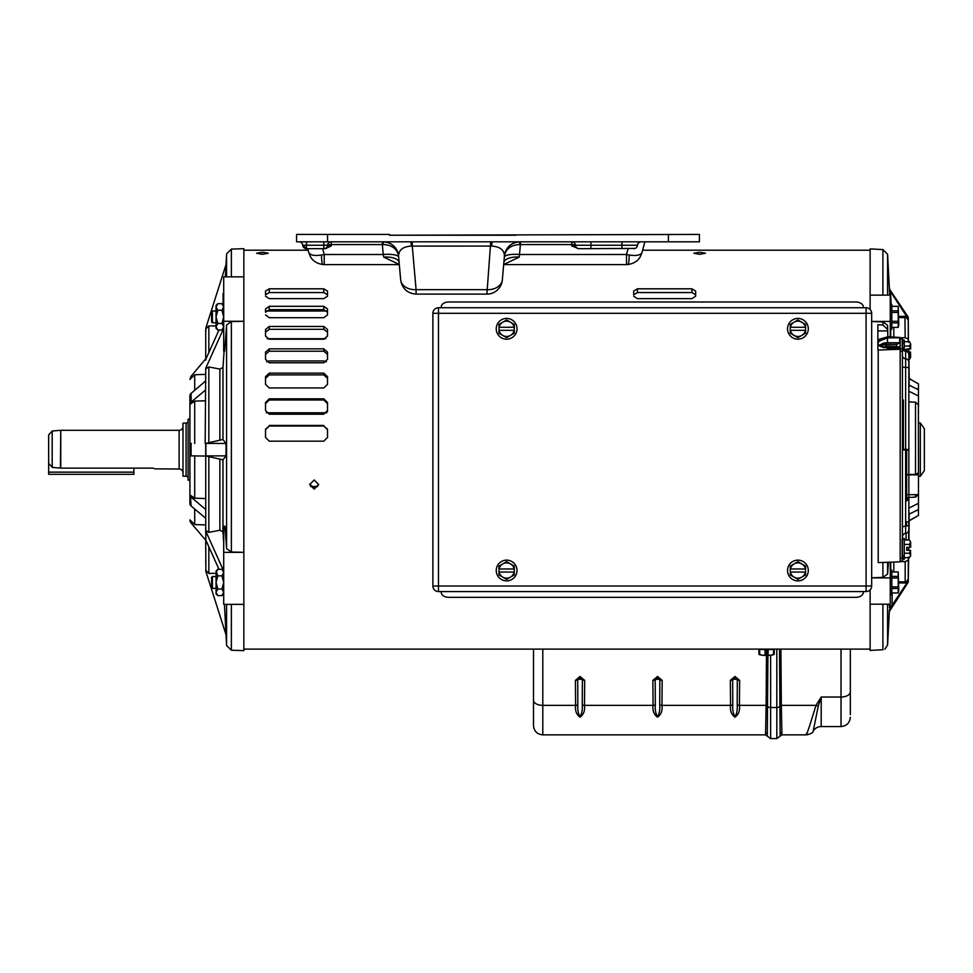 <?xml version="1.0" encoding="UTF-8"?>
<svg xmlns="http://www.w3.org/2000/svg" width="973" height="973" viewBox="0 0 973 973"><rect width="100%" height="100%" fill="white"/><g stroke="black" fill="none" stroke-linecap="round" stroke-linejoin="round"><path stroke-width="1.46" d="M808.295 570.519A10.387 10.387 0 0 1 797.921 580.893A10.387 10.387 0 0 1 787.534 570.519A10.387 10.387 0 0 1 797.921 560.132A10.387 10.387 0 0 1 808.295 570.519M805.571 572.051L805.571 574.934L801.74 577.147L805.571 574.934L805.571 566.091L797.738 561.774M801.74 577.147A7.65 7.65 0 0 1 790.417 572.051L805.413 572.051A7.65 7.65 0 0 1 801.74 577.147L797.921 579.349L790.258 574.934L790.258 572.051L790.258 574.934L798.091 579.251M790.258 568.986L790.258 566.091L794.09 563.89L790.258 566.091L790.258 572.051M794.09 563.89A7.65 7.65 0 0 1 805.413 568.986L790.417 568.986A7.65 7.65 0 0 1 794.09 563.89L797.921 561.676L805.571 566.091L805.571 568.986M441.243 307.736L441.243 306.933A7.431 4.938 180 0 1 448.675 301.995L855.863 301.995A7.431 4.938 180 0 1 863.306 306.933L863.306 307.736M441.243 591.584L441.243 592.387A7.431 4.938 180 0 0 448.675 597.325L855.863 597.325A7.431 4.938 180 0 0 863.306 592.387L863.306 591.584M902.409 559.207L904.258 559.207L904.258 538.446L902.713 538.446L902.093 544.321M902.409 548.821L902.093 551.132M902.409 551.132L902.093 553.321M902.409 553.321L902.093 555.291M902.409 555.291L902.093 556.933M902.409 556.933L902.093 558.174M902.409 558.174L902.093 558.94M902.409 538.701L902.093 539.468M902.409 539.468L902.093 540.708M902.409 540.708L902.093 542.35M902.409 544.321L902.093 546.51M902.409 546.51L902.093 548.821M902.713 559.207L902.713 555.291M904.258 539.979L909.463 539.979L910.643 542.192L909.463 539.979M904.258 553.236L909.463 553.236L910.643 555.449L909.463 557.663L910.631 555.717M909.463 557.663L904.258 557.663M909.463 553.236L910.497 550.353L906.739 550.353L906.739 547.288L910.643 547.288L910.643 542.192L909.463 544.406L910.497 547.288M909.463 544.406L904.258 544.406M910.643 555.449L910.497 550.353M575.396 680.382A3.101 1.715 179.5 0 0 577.719 679.786A3.101 1.691 180 0 1 580.042 679.215A3.101 1.691 180 0 1 582.377 679.786L582.255 704.841C582.608 709.791 581.866 713.72 580.042 716.615C578.217 713.72 577.488 709.804 577.828 704.841L577.719 679.786A2.323 1.946 -0 0 1 582.377 679.786A3.101 1.715 0.5 0 0 584.7 680.382L580.042 676.466L575.396 680.382L575.615 705.364L542.8 705.364L542.8 734.858C537.157 734.311 534.055 731.21 533.496 725.566L533.496 649.113M652.859 680.382A3.101 1.715 179.5 0 0 655.194 679.786A3.101 1.691 180 0 1 657.517 679.215A3.101 1.691 180 0 1 659.84 679.786L659.73 704.841C660.083 709.791 659.341 713.72 657.517 716.615C655.693 713.72 654.951 709.804 655.303 704.841L655.194 679.786A2.323 1.946 -0 0 1 659.84 679.786A3.101 1.715 0.5 0 0 662.175 680.382L657.517 676.466L652.859 680.382L653.09 705.364L584.469 705.364C585.15 710.533 583.691 714.474 580.054 717.186C576.405 714.498 574.934 710.558 575.615 705.364A3.101 1.715 179.4 0 0 577.828 704.841M730.334 680.382A3.101 1.715 179.5 0 0 732.657 679.786A3.101 1.691 180 0 1 734.992 679.215A3.101 1.691 180 0 1 737.315 679.786L737.193 704.841C737.546 709.791 736.816 713.72 734.992 716.615C733.168 713.72 732.426 709.804 732.778 704.841L732.657 679.786A2.323 1.946 -0 0 1 737.315 679.786A3.101 1.715 0.5 0 0 739.638 680.382L734.992 676.466L730.334 680.382L730.565 705.364L661.944 705.364C662.625 710.533 661.154 714.474 657.529 717.186C653.88 714.498 652.396 710.558 653.09 705.364A3.101 1.715 179.4 0 0 655.303 704.841M841.025 649.113L841.025 697.033L821.2 697.033L821.2 726.551A9.292 9.292 0 0 0 813.209 731.1L818.257 706.07L821.2 697.033L815.982 705.364A7.188 3.539 31.1 0 0 818.257 706.07M767.952 650.596L767.308 736.16L765.544 734.858L766.116 705.364L739.407 705.364C740.1 710.533 738.629 714.474 735.004 717.186C731.343 714.498 729.872 710.558 730.565 705.364A3.101 1.715 179.4 0 0 732.778 704.841M806.362 733.593C805.875 737.364 809.086 727.962 815.982 705.364L781.331 705.364L781.903 734.858L780.127 736.16L779.495 649.113M850.329 649.113L850.329 714.669L850.329 649.113M517.004 570.519A10.387 10.387 0 0 1 506.629 580.893A10.387 10.387 0 0 1 496.242 570.519A10.387 10.387 0 0 1 506.629 560.132A10.387 10.387 0 0 1 517.004 570.519M514.279 572.051L499.125 572.051A7.65 7.65 0 0 0 510.448 577.147L514.279 574.934L514.279 566.091L506.629 561.676L498.967 566.091L498.967 574.934L506.629 579.349L514.279 574.934L514.121 572.051A7.65 7.65 0 0 1 510.448 577.147L506.629 579.349L498.967 574.934L498.967 572.051M498.967 568.986L498.967 566.091L506.629 561.676L514.279 566.091L514.279 568.986M510.448 563.89A7.65 7.65 0 0 1 514.121 568.986L499.125 568.986A7.65 7.65 0 0 1 510.448 563.89M759.171 649.113A10.387 1.8 0 0 0 766.59 649.66A10.387 1.8 0 0 0 774.022 649.113M765.824 649.648L765.824 650.657A8.429 1.46 0 0 0 767.369 650.657L767.369 649.648M767.369 650.657L768.123 650.572L768.123 655.243L770.421 655.291A7.65 1.326 0 0 0 773.936 654.513L774.253 654.33M774.253 654.136L774.253 654.282A8.429 1.46 180 0 1 773.474 654.513L770.421 655.291A7.65 1.326 -0 0 1 768.123 655.437L768.123 654.063M773.474 654.513L773.474 649.198M774.253 649.113L774.253 654.282M759.706 649.198L759.706 654.513A8.429 1.46 180 0 1 758.94 654.282L758.94 649.113M758.94 654.33L759.256 654.513A7.65 1.326 0 0 0 762.771 655.291L765.058 655.243L765.058 650.572L765.824 650.657M765.058 654.063L765.058 655.437A7.65 1.326 -0 0 1 762.771 655.291L759.706 654.513M768.123 652.992L768.123 650.572M765.058 650.572L765.058 652.992M883.691 346.777L883.691 347.616M882.754 346.777L882.754 347.397M906.629 500.183L908.855 500.183L908.855 449.988L905.632 449.988L905.632 533.362A3.722 3.722 0 0 0 908.855 529.677L908.855 354.488A3.722 3.223 0 0 0 905.632 351.289L905.632 349.635A3.722 3.722 0 0 1 902.409 345.938L902.494 346.753M902.409 344.028L902.093 345.987M902.713 344.028L902.713 342.374L902.093 344.028M902.409 342.374L902.713 341.146L902.093 342.374M902.409 341.146L902.713 340.38L902.093 341.146M902.409 340.112L904.258 340.112L904.258 349.161M904.258 341.657L909.463 341.657L910.643 343.87L909.463 341.657M908.855 354.914L910.643 357.127L909.463 359.329L910.631 357.395M909.463 359.329L908.855 359.329M906.739 349.964L906.739 348.966L910.643 348.966L910.643 343.87L909.463 346.072L910.497 348.966M909.463 346.072L904.258 346.072M909.463 354.914L910.497 352.031L908.624 352.031M910.643 357.127L910.497 352.031M188.093 478.217A2.019 2.019 0 0 0 186.086 476.211L186.086 423.109A2.019 2.019 0 0 0 188.093 421.09M189.917 419.144L188.093 419.144L188.093 480.176L189.917 480.176M186.086 423.109L182.985 423.109L182.985 476.211L186.086 476.211M182.985 426.417A3.868 3.868 0 0 1 179.117 430.297L179.117 469.022A3.868 3.868 0 0 1 182.985 472.902M52.189 467.368L52.189 431.027L48.65 434.882L48.65 463.245L52.189 467.368L60.752 468.135L153.466 468.135C155.121 469.314 155.121 469.314 153.466 468.135C155.121 469.314 155.121 469.314 153.466 468.135M179.117 469.022L154.476 468.852M48.65 463.245L48.65 449.66M920.324 476.308L924.35 470.664L924.35 428.655L920.324 423.012L920.324 476.308L918.463 476.308M918.463 449.66L918.463 474.848L918.463 472.89L918.463 474.848L906.629 474.848M517.004 328.801A10.387 10.387 0 0 1 506.629 339.188A10.387 10.387 0 0 1 496.242 328.801A10.387 10.387 0 0 1 506.629 318.426A10.387 10.387 0 0 1 517.004 328.801M514.279 330.334L514.279 333.228L506.629 337.643L502.798 335.43L506.629 337.643L514.279 333.228L514.279 324.386L506.629 319.971L498.967 324.386L499.149 333.325M498.967 327.269L498.967 324.386L506.629 319.971L514.279 324.386L514.279 327.269M502.798 335.43A7.65 7.65 0 0 1 499.125 330.334L514.121 330.334A7.65 7.65 0 0 1 502.798 335.43L498.967 333.228L498.967 330.334M510.448 322.172A7.65 7.65 0 0 1 514.121 327.269L499.125 327.269A7.65 7.65 0 0 1 510.448 322.172M871.674 586.014L871.674 313.306A5.583 5.583 0 0 0 866.092 307.736L438.458 307.736A5.583 5.583 0 0 0 432.876 313.306L432.876 586.014A5.583 5.583 0 0 0 438.458 591.584L866.092 591.584A5.583 5.583 0 0 0 871.674 586.014L866.092 586.014L866.092 313.306L438.458 313.306L438.458 586.014L866.092 586.014L866.092 591.584M902.409 338.932L900.183 338.932L900.183 338.105L902.409 338.105L902.409 561.214L900.183 561.214M906.629 498.371A3.722 1.946 -0 0 1 908.855 500.158L908.855 525.59M908.855 373.425L908.855 399.161M905.632 349.635L908.855 353.321L908.855 369.643M902.409 449.988L905.632 449.988L905.632 449.331A3.722 0.645 0 0 1 908.855 449.976M905.632 533.362A3.722 3.722 0 0 0 902.409 537.047M900.183 338.932L900.183 348.857L902.409 348.857M905.632 500.39L906.629 500.815L906.629 449.988L906.629 500.815L905.632 499.854M906.301 449.988L905.632 450.049M48.65 474.301L133.873 474.301L48.65 474.301L48.65 462.747M133.873 474.301L133.873 468.135M808.295 328.801A10.387 10.387 0 0 1 797.921 339.188A10.387 10.387 0 0 1 787.534 328.801A10.387 10.387 0 0 1 797.921 318.426A10.387 10.387 0 0 1 808.295 328.801M805.571 330.334L805.571 333.228L801.74 335.43L805.571 333.228L805.571 324.386L797.738 320.068M801.74 335.43A7.65 7.65 0 0 1 790.417 330.334L805.413 330.334A7.65 7.65 0 0 1 801.74 335.43L797.921 337.643L790.258 333.228L790.258 330.334L790.258 333.228L798.091 337.546M790.258 327.269L790.258 324.386L794.09 322.172L790.258 324.386L790.258 330.334M794.09 322.172A7.65 7.65 0 0 1 805.413 327.269L790.417 327.269A7.65 7.65 0 0 1 794.09 322.172L797.921 319.971L805.571 324.386L805.571 327.269M394.965 235.223L507.699 235.223M490.72 241.827L486.889 294.114L416.103 294.114C407.322 293.372 402.177 288.653 400.669 279.969M399.319 264.595L324.24 264.595L324.24 254.5L383.24 254.5L382.365 244.588L331.27 244.588L331.27 241.827A3.722 3.722 0 0 0 327.56 245.245A3.722 3.722 0 0 1 323.851 248.674L306.446 248.674L302.737 245.245A3.722 3.722 0 0 0 299.039 241.827L300.256 242.034M629.142 255.011A13.61 2.141 86.3 0 1 627.719 264.547C634.068 263.598 638.385 260.715 640.672 255.911L642.022 252.457C640.635 255.242 636.342 256.081 629.142 255.011L626.503 254.5L626.503 264.595L503.673 264.595M389.65 235.223L699.405 234.42L699.405 241.827L296.558 241.827L296.558 234.42L389.516 234.42L389.516 235.223L389.516 234.42M637.862 243.809L637.437 245.245L575.274 245.245L571.735 245.914L578.801 248.674A3.722 3.551 -90 0 1 575.274 245.245A3.722 0.961 -0 0 0 571.735 244.588L519.631 244.564C510.971 245.014 505.899 248.82 504.428 255.972A15.495 15.495 0 0 1 519.862 241.827C511.08 242.569 505.936 247.276 504.428 255.972C504.221 249.891 499.952 246.595 491.608 246.084L412.272 246.096L412.272 241.827M504.428 255.972L502.348 279.81A15.495 11.202 5 0 1 486.914 289.674L416.091 289.674L412.272 246.096L411.384 246.084C403.053 246.595 398.784 249.891 398.565 255.972A15.495 15.495 0 0 0 383.131 241.827C391.924 242.569 397.069 247.276 398.565 255.972L400.657 279.81A15.495 11.202 -5 0 0 416.091 289.674L416.103 294.114M382.365 241.827L382.365 244.588L383.374 244.564L383.131 241.827M302.275 243.724L301.387 242.654L302.275 243.724M325.481 248.674L331.27 245.914L331.27 244.588A3.722 0.961 0 0 0 327.731 245.245L302.737 245.245L306.446 248.674L306.471 241.827M641.937 252.749L644.868 241.827M635.053 248.431L578.801 248.674L590.952 248.674L590.952 241.827M640.027 241.997L638.288 243.177M637.437 245.245A3.722 3.722 0 0 1 641.146 241.827A3.722 3.722 0 0 0 637.437 245.245A3.722 3.722 0 0 1 633.739 248.674A3.722 3.722 0 0 0 637.437 245.245M579.142 248.674A3.722 3.722 0 0 1 575.444 245.245A3.722 3.722 0 0 0 571.735 241.827L571.735 245.914M503.686 264.522L519.278 257.091L520.628 241.827M643.749 246.011L643.408 247.288M400.657 279.81L398.565 255.972C397.093 248.82 392.034 245.014 383.374 244.564M302.737 245.245A3.722 3.722 0 0 0 306.446 248.674A3.722 3.722 0 0 1 302.737 245.245A3.722 3.722 0 0 0 306.446 248.674M307.796 248.674L322.683 248.674L324.24 254.5L321.601 255.011A13.61 2.141 93.7 0 0 323.036 264.547L324.24 264.595M627.719 264.547L626.503 264.595M519.631 244.564L519.862 241.827M486.889 294.114A15.495 15.495 0 0 0 502.336 279.969L502.348 279.81M515.958 235.223L389.516 235.223M398.675 257.164A15.495 4.001 -5 0 0 383.24 254.5L383.727 257.091A15.495 6.933 -5 0 1 399.161 262.686M331.27 245.914L327.731 245.245A3.722 3.551 90 0 1 324.191 248.674M399.319 264.522L383.727 257.091M243.846 250.207L308.125 250.207L307.711 248.674L308.733 252.457C310.107 255.242 314.401 256.081 321.601 255.011M628.072 248.674L626.503 254.5L519.764 254.5A15.495 4.001 5 0 0 504.33 257.164M519.278 257.091A15.495 6.933 5 0 0 503.844 262.686L503.844 262.686M699.684 252.275L705.51 253.211L699.684 254.33L693.858 253.223L699.684 252.275M309.657 484.128L314.182 488.166L318.645 484.59M314.182 479.981L318.73 484.53L314.182 489.078L309.645 484.542L314.182 479.981M225.091 527.67L224.897 526.211L223.705 526.211L223.705 527.67L225.091 527.67L226.587 548.577L231.367 552.007L243.846 552.323L243.846 650.645L231.367 650.207L231.367 604.342M262.43 252.275L268.256 253.211L262.43 254.33L256.604 253.223L262.43 252.275M212.394 322.756L212.394 310.983L211.615 311.761L211.615 321.99L212.394 322.756L216.042 322.756M212.394 588.337L212.394 576.563L211.615 577.33L211.615 587.558L212.394 588.337L216.042 588.337M918.463 412.698L918.463 410.533M918.378 404.95L918.463 472.89L915.52 474.35L915.52 402.19L918.463 404.877L918.463 383.836L909.208 378.521L908.904 359.329L909.062 378.461M909.062 520.859L908.904 539.979L909.208 520.798L918.463 515.483L918.463 474.848M879.385 345.95L883.739 344.868A7.748 3.868 180 0 1 885.612 344.758L896.461 344.758L899.234 343.055L883.448 343.189L878.801 345.488M871.674 577.804L882.9 577.378L882.9 562.443L900.183 561.835L900.183 349.271L877.865 350.049L877.865 324.751L882.9 324.994L887.583 329.373L887.863 336.731L878.935 339.382A1.241 0.851 57.4 0 1 879.908 340.842L887.473 337.886L905.182 337.704L908.283 339.103L908.247 318.341L908.283 320.433L906.605 317.709L898.784 317.49M889.967 289.845L908.235 317.149L908.247 318.341L906.897 316.784L906.605 317.709M908.283 339.103L908.344 341.657M908.49 351.715L908.454 348.966M908.855 372.27L909.208 386.524M908.575 351.885L908.514 348.966L908.575 351.885M908.393 342.301L908.235 317.149M908.733 348.966L908.782 352.031L908.733 348.966M890.259 329.239L891.815 329.239L891.815 304.513L890.259 304.513M890.259 594.807L891.815 594.807L891.815 570.081L890.259 570.081M889.395 604.184L889.407 605.729L892.119 605.729L892.119 592.983M205.729 380.905L191.085 393.384A4.962 3.503 180 0 0 189.917 395.634L189.917 496.376M223.705 571.029L221.929 569.266L223.705 572.562L221.929 575.858L223.705 582.45L221.929 589.042L223.705 592.338L221.929 595.634L217.818 595.634L216.042 592.338L217.818 589.042L216.042 582.45L217.818 575.858L216.042 571.029L217.818 569.266L216.042 572.562L216.079 592.739M224.094 351.192L222.975 367.429L222.975 439.48L226.028 443.457L226.028 455.863L222.975 459.84L222.975 531.89L219.874 530.236L208.83 532.377L205.729 530.577L205.875 540.161L205.729 530.711M226.028 264.571L226.587 253.807L231.367 249.112L243.846 248.674L243.846 321.297L231.367 321.601L226.587 324.946L224.763 349.745L224.568 351.192L223.705 351.192L223.705 321.272L243.846 321.272L243.846 552.323M266.675 361.834L269.253 360.934L323.79 360.934L326.369 361.834M267.161 338.726L325.748 338.713M327.512 437.68L327.512 429.689L323.79 426.016L269.253 426.016L265.532 429.689M327.512 411.409L327.512 403.588L323.79 400L269.253 400L265.532 403.588M327.512 384.335L323.79 387.935L269.253 387.935L265.532 384.335L265.532 376.648L269.253 373.133L323.79 373.133L327.512 376.648L327.512 384.335L327.512 378.339L323.79 374.909L269.253 374.909L265.532 378.339M327.512 359.378L323.79 362.771L269.253 362.771L265.532 359.378L265.532 352.141L269.253 348.857L323.79 348.857L327.512 352.141L327.512 359.378L327.512 354.403L323.79 351.204L269.253 351.204L265.532 354.403M327.512 336.099L323.79 339.224L269.253 339.224L265.532 336.099L265.532 329.446L269.253 326.454L323.79 326.454L327.512 329.446L327.512 336.099L327.512 332.243L323.79 329.312L269.253 329.312L265.532 332.243M633.678 294.77L633.678 291.097L637.4 288.823L691.937 288.823L695.659 291.097L695.659 296.206L695.659 294.77L691.937 292.557L637.4 292.557L633.678 294.77M265.532 312.236L265.532 308.976L269.253 306.313L323.79 306.313L327.512 308.976L327.512 314.899L327.512 312.236L323.79 309.645L269.253 309.645L265.532 312.236M265.532 294.77L265.532 291.097L269.253 288.823L323.79 288.823L327.512 291.097L327.512 296.206L327.512 294.77L323.79 292.557L269.253 292.557L265.532 294.77M269.253 426.016L265.532 429.215L265.532 437.388L269.253 441.17L323.79 441.17L327.512 437.388L327.512 429.215L323.79 426.016M269.253 425.456L323.79 425.456M269.253 400L269.253 398.821L265.532 402.494L265.532 410.509L269.253 414.218L323.79 414.218L327.512 410.509L327.512 402.494L323.79 398.821L323.79 400M269.253 398.821L323.79 398.821M327.512 296.206L323.79 298.65L269.253 298.65L265.532 296.206M327.512 314.899L323.79 317.721L269.253 317.721L265.532 314.899M695.659 296.206L691.937 298.65L637.4 298.65L633.678 296.206M637.4 292.557L637.4 288.823M269.253 309.645L269.253 306.313M269.253 292.557L269.253 288.823M898.784 325.152L898.225 306.337L898.225 327.402L898.784 325.152M898.784 590.72L898.225 571.905L898.225 592.983L898.784 590.72M918.463 406.617L918.463 404.975M906.07 497.568L915.52 497.13L918.463 494.43L918.463 492.764M918.463 507.979L918.463 506.167M918.463 509.986L915.155 511.093M918.463 392.739L918.463 391.341M915.155 388.227L918.463 389.334M906.07 474.581L915.52 474.35M908.855 401.885L915.52 402.19M909.062 378.558L918.463 383.909M918.463 394.357L918.463 395.512M918.463 395.61L918.463 397.045M918.463 515.41L909.062 520.762M918.463 419.825L918.463 423.012L920.324 423.012M918.463 504.355L918.463 504.963M898.784 316.42L904.914 316.334L905.182 337.704M904.914 316.334L906.897 316.784L890.49 291.572L891.171 304.513M891.815 312.442L898.225 312.442M898.225 321.297L891.815 321.297M891.815 322.939L898.225 322.939M898.225 327.366L891.815 327.366M891.815 306.373L898.225 306.373M898.225 310.813L891.815 310.813M883.739 344.868L883.448 343.189A9.608 4.804 180 0 1 887.473 342.751L899.684 342.751A3.722 1.861 180 0 1 899.234 343.055M885.612 346.777L897.799 346.777L885.612 346.254L885.612 343.055M906.07 539.979L906.07 533.277M891.815 578.023L898.225 578.023M898.225 586.877L891.815 586.877M891.815 588.507L898.225 588.507M898.225 592.946L891.815 592.946M891.815 571.954L898.225 571.954M898.225 576.381L891.815 576.381M898.784 581.83L905.182 581.927L904.914 582.985L898.784 582.9M905.182 561.603L905.182 581.927L906.605 581.599L908.283 578.886L908.247 580.978L908.283 560.217L905.182 561.603L900.183 561.603M892.119 605.242L908.247 580.978L906.897 582.535L906.605 581.599M906.897 582.535L904.914 582.985M890.599 605.729L889.541 610.898L908.235 582.17L908.247 580.978M909.208 512.795L908.855 527.05M908.794 530.346L908.624 539.979M909.208 507.955L918.463 503.309M918.463 509.511L909.183 514.17M908.514 550.353L908.575 547.288L908.514 550.353M908.356 571.832L908.393 557.018M908.782 547.288L908.733 550.353L908.782 547.288M889.541 610.898L889.541 610.898A1.241 1.241 -146.9 0 0 889.346 611.506L908.235 582.17L908.624 557.663L908.393 571.869M918.463 396.011L909.208 391.365M909.183 385.15L918.463 389.808M881.964 346.777L883.058 346.777M884.116 347.702L883.958 346.777M889.541 288.434L889.346 287.813A1.241 1.241 146.9 0 0 889.541 288.422L890.49 291.572L889.529 291.462L889.711 295.135L889.407 289.066M899.684 337.886L899.684 342.751M878.96 346.023L877.865 342.727L878.96 341.572A1.241 0.949 -133.7 0 0 877.865 340.209L878.935 339.382L877.865 339.382M908.454 550.353L908.502 547.288M908.344 557.663L908.283 560.217M897.799 346.777L900.183 346.777M889.444 289.918L889.529 291.462M887.863 336.731L899.721 337.461M899.684 348.602L887.473 348.152L877.865 345.245A1.241 0.949 -46.3 0 1 878.728 345.415L877.865 342.727M900.122 348.152A3.722 1.861 180 0 1 900.183 348.456L900.183 349.271M891.803 605.729L889.529 607.857L889.638 605.729M887.583 604.184L887.583 645.05L889.407 610.193M871.674 321.431L890.259 321.431L890.259 337.132M890.259 321.431L890.259 295.135L870.117 295.135L870.117 248.906L882.9 249.575L882.9 295.135M871.674 321.516L882.9 321.941L887.583 325.274L887.875 337.047M882.9 562.443L878.193 562.601L878.193 350.037M878.193 562.601L900.183 561.835M882.9 577.378L887.583 574.046L887.583 562.272M888.458 562.248L887.583 574.046M874.131 650.207L870.117 650.414L870.117 604.184L890.259 604.184L890.259 562.187M876.916 650.061L874.338 650.195M872.915 650.268L882.9 649.745C885.235 649.234 885.235 649.234 882.9 649.745L882.9 604.184M884.858 649.222L887.583 645.05M870.117 309.45L870.117 295.135M890.259 577.889L871.674 577.889M870.117 604.184L870.117 589.869M205.279 539.699L191.085 523.048A4.962 4.962 0 0 1 189.917 519.862L194.709 524.556L205.729 524.946M205.729 509.511L191.085 497.167A4.962 3.503 180 0 1 189.917 494.916L189.93 503.686L189.93 494.916L194.709 498.237L205.729 498.517M205.729 518.317L191.085 505.936L189.93 503.686A4.962 3.503 0 0 0 191.085 505.936L190.501 496.571M205.729 456.057L189.93 455.863L189.917 449.66L189.93 455.863L194.709 455.863L194.709 498.237M191.401 443.457L190.367 443.457M205.729 390.745L205.169 390.282L191.085 402.141L189.93 404.403L194.709 401.083L205.729 400.803M205.729 360.156L205.169 359.487L191.085 376.271L189.93 379.458L194.709 374.751L205.729 374.374M190.367 377.682L191.377 376.21M190.501 402.749A4.962 3.503 -0 0 0 189.93 404.269M189.917 395.634L189.917 402.944M189.917 503.686L189.917 502.226M216.042 592.338L216.042 593.871L217.818 595.634M216.042 326.758L217.818 323.462L216.042 316.87L216.042 328.29L217.818 330.054L216.042 326.758M216.042 316.87L217.818 310.278L216.042 306.982L216.042 316.87M217.818 303.685L216.042 305.449L216.042 306.982L217.818 303.685L221.929 303.685L223.705 306.982L221.929 310.278L223.705 316.87L221.929 323.462L223.705 326.758L221.929 330.054L217.818 330.054M205.729 551.91L205.729 539.164M205.729 560.594L205.729 561.847M205.729 526.344L205.729 524.556M205.729 522.659L205.729 520.567M205.729 457.699L205.729 456.386M205.729 455.863L205.729 530.577M205.729 368.609L205.169 443.457M222.975 439.48L205.729 443.408L205.729 455.911L222.975 459.84M205.729 443.42L226.028 443.457M205.729 381.732L205.729 383.423M205.729 387.145L205.729 387.984M205.729 378.765L205.729 376.648M205.729 374.654L205.729 372.975M205.729 335.551L205.729 337.473M205.729 338.446L205.729 340.027M205.729 358.818L205.169 359.487M205.729 347.41L205.729 350.548M205.729 354.549L205.729 355.85M205.729 355.972L205.729 353.187M205.729 333.739L205.875 327.865L226.028 264.547L225.383 276.843M205.729 539.419L205.875 571.455L226.028 634.773L226.587 645.513L231.367 650.207M221.929 589.042L217.818 589.042M221.929 575.858L217.818 575.858M221.929 569.266L217.818 569.266M216.042 573.316L208.83 573.425L205.729 570.348M226.028 455.863L205.729 455.899M221.929 323.462L217.818 323.462M221.929 310.278L217.818 310.278M216.042 326.004L208.83 325.894L205.729 328.971L205.729 359.901M205.729 368.731L208.83 366.943L219.874 369.083L222.975 367.429M223.085 304.829L223.085 293.591L223.705 293.591M224.447 604.342L226.028 634.773M218.974 569.266L205.875 540.161M205.875 531.404L223.705 570.993M223.705 542.447L222.975 531.89M223.705 328.29L221.929 330.054M205.875 359.159L218.974 330.054M223.705 328.327L205.875 367.916M223.705 527.67L223.705 604.342L243.846 604.342M243.846 276.843L223.705 276.843L223.705 321.272M243.846 552.348L223.705 552.348M269.253 329.312L269.253 326.454M269.253 351.204L269.253 348.857M269.253 374.909L269.253 373.133M308.733 252.457L310.071 255.911C312.357 260.715 316.675 263.598 323.036 264.547M542.8 649.113L542.8 705.364A9.292 5.133 180 0 1 533.496 700.244M582.255 704.841A3.101 1.715 -179.4 0 0 584.469 705.364L584.7 680.382M659.73 704.841A3.101 1.715 -179.4 0 0 661.944 705.364L662.175 680.382M737.193 704.841A3.101 1.715 -179.4 0 0 739.407 705.364L739.638 680.382M766.505 650.657L766.116 705.364A1.861 1.022 -179.6 0 1 767.685 705.851M767.308 736.16L770.628 738.58L770.628 707.517A3.466 1.885 180 0 1 767.685 706.629A1.861 1.046 1 0 0 766.104 706.118M767.369 733.885A1.861 1.8 1.4 0 0 765.629 732.705M770.628 738.58L776.819 738.58L776.819 707.517L770.628 707.517L770.628 655.267M776.819 649.113L776.819 707.517A3.466 1.885 180 0 0 779.762 706.629A1.861 1.046 179 0 1 781.331 706.118M821.2 726.551L841.025 726.551L841.025 697.033A9.292 5.133 0 0 0 850.329 691.9M779.75 705.851A1.861 1.022 -0.4 0 1 781.331 705.364L780.918 649.113M781.818 732.705A1.861 1.8 -1.4 0 0 780.078 733.885M179.117 430.297L60.752 430.297L60.752 468.135M60.752 430.297L60.411 468.122M871.674 313.306L866.092 313.306L866.092 307.736M432.876 586.014L438.458 586.014L438.458 591.584M438.458 307.736L438.458 313.306L432.876 313.306M902.409 351.144L900.183 351.144M902.409 527.67A3.722 1.557 0 0 1 905.632 526.125A3.722 1.557 0 0 0 908.855 524.593M905.632 521.832L908.855 521.832M902.409 348.103A3.722 3.223 0 0 0 905.632 351.289L905.632 358.794A3.722 3.223 0 0 1 908.855 361.98M902.409 355.595A3.722 3.223 0 0 0 905.632 358.794L905.632 367.393A3.722 0.645 0 0 1 908.855 368.037M902.409 366.76A3.722 0.645 0 0 0 905.632 367.393L905.632 449.331A3.722 0.645 0 0 1 902.409 448.687M902.409 558.417L900.183 558.417M903.406 449.66L903.406 399.903M906.629 523.316A3.722 3.685 0 0 1 905.632 525.834M906.629 523.632A3.722 1.557 180 0 1 905.632 524.69M133.873 472.136L48.65 472.136M410.509 241.827A15.495 1.289 -90 0 1 411.384 246.084M323.827 241.827L323.827 248.674A3.722 3.722 0 0 0 327.56 245.245A3.722 3.722 0 0 1 331.27 241.827M621.929 248.674L621.929 241.827M491.608 246.084A15.495 1.289 90 0 1 492.496 241.827M327.548 241.827L327.548 234.42M668.415 234.42L668.415 241.827M314.182 489.078L314.182 488.166M231.367 321.601L231.367 552.007M226.587 324.946L226.587 548.577M691.937 288.823L691.937 292.557M323.79 306.313L323.79 309.645M323.79 288.823L323.79 292.557M915.52 497.13L915.52 494.673M882.073 346.254A7.748 3.868 -0 0 0 880.723 346.692M896.461 344.758L896.461 346.254M893.822 327.402L893.822 337.254M887.473 336.731L887.473 342.751M878.96 341.572A9.608 4.804 180 0 1 879.908 340.842M893.822 562.053L893.822 571.905M890.733 337.157L890.733 329.239M887.668 330.917L877.865 330.917M890.733 570.081L890.733 562.163M887.583 295.135L887.583 254.269L882.9 249.575M887.583 325.274L887.583 329.373M882.9 321.941L882.9 324.994M194.709 508.988L194.709 524.556M191.085 455.863L191.085 443.457M194.709 401.083L194.709 443.457M191.085 402.141L191.085 393.384M194.709 374.751L194.709 390.331M208.83 546.717L208.83 573.425M208.83 532.377L208.83 456.446M219.874 530.236L219.874 459.292M205.875 455.863L205.875 443.457M208.83 352.591L208.83 325.894M208.83 366.943L208.83 442.873M219.874 440.027L219.874 369.083M226.587 253.807L226.587 276.843M231.367 249.112L231.367 276.843M226.587 604.342L226.587 645.513M224.763 349.745L223.705 349.745M323.79 326.454L323.79 329.312M323.79 348.857L323.79 351.204M323.79 373.133L323.79 374.909M765.544 734.858L542.8 734.858M780.127 736.16L776.819 738.58M813.209 731.1C813.136 732.62 810.983 733.873 806.763 734.858L781.903 734.858M841.025 726.551C846.68 726.004 849.77 722.903 850.329 717.259M317.709 486.536L310.667 486.536M52.189 431.027L60.411 430.309M326.77 412.783L266.334 412.783M243.846 649.113L870.117 649.113M642.618 250.207L870.117 250.207M212.394 310.983L216.042 310.983M265.945 310.983L326.989 310.983M212.394 576.563L216.042 576.563M906.629 494.673L918.463 494.673M891.815 327.402L898.225 327.402M891.815 306.337L898.225 306.337M891.815 592.983L898.225 592.983M891.815 571.905L898.225 571.905M878.728 345.415L887.473 347.981L899.964 347.981M889.346 287.813L887.583 254.269M223.705 593.871L221.929 595.634M223.705 305.449L221.929 303.685"/></g></svg>
